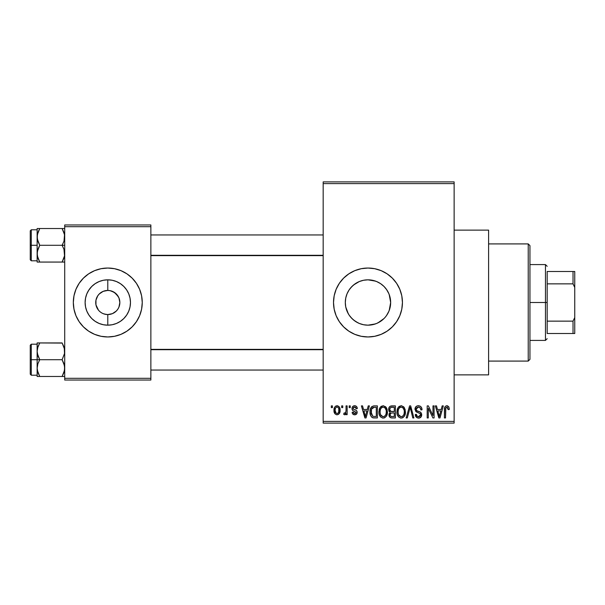 <?xml version="1.0" encoding="UTF-8"?>
<svg xmlns="http://www.w3.org/2000/svg" width="605" height="605" viewBox="0 0 605 605"><rect width="100%" height="100%" fill="white"/><g stroke="black" fill="none" stroke-linecap="round" stroke-linejoin="round"><path stroke-width="0.91" d="M107.743 290.438L103.175 291.353L107.75 290.438M98.456 310.138L95.961 304.852L95.961 300.148L97.76 295.8L99.258 293.97L103.175 291.353M100.12 311.809L99.258 311.023M102.079 313.125L101.088 312.528M104.234 314.025L107.645 314.562M363.529 324.734L367.976 325.172A22.672 22.672 0 0 1 345.304 302.5A22.672 22.672 0 0 1 367.976 279.828L363.507 280.266L359.249 281.567L353.577 284.978L350.461 288.101M350.461 316.899L353.577 320.015L357.903 322.813M348.306 313.776L345.742 306.947L345.304 302.492L345.75 298.015L345.304 302.492L345.742 306.947L347.043 311.22L349.138 315.114M349.138 289.878L348.268 291.285M375.387 323.932L367.976 325.172L363.552 324.741L359.302 323.448L355.377 321.353L351.944 318.532L349.123 315.099L347.028 311.174L345.735 306.924L345.304 302.5L345.735 298.076L347.028 293.826L349.123 289.901L351.944 286.467L355.377 283.647L359.249 281.567L363.552 280.259L367.976 279.828L375.629 281.151M367.961 268.038A34.462 34.462 0 0 0 361.276 268.696L367.976 268.038L374.699 268.703L381.165 270.662L387.124 273.846L392.342 278.134L396.63 283.352L399.814 289.311L401.78 295.777L402.438 302.5L401.78 309.223L399.814 315.689L396.63 321.648L392.342 326.866L387.124 331.154L381.165 334.338L374.699 336.297L367.976 336.962A34.462 34.462 0 0 1 333.514 302.5A34.462 34.462 0 0 1 367.976 268.038A34.462 34.462 0 0 1 402.438 302.5A34.462 34.462 0 0 1 367.976 336.962L361.253 336.297A34.462 34.462 0 0 0 367.961 336.962M361.23 268.703A34.462 34.462 0 0 0 354.817 270.654M354.764 270.669A34.462 34.462 0 0 0 348.851 273.838M348.813 273.853A34.462 34.462 0 0 0 334.179 295.762L336.138 289.311L339.322 283.352L343.61 278.134L348.835 273.846L354.787 270.662L361.253 268.703M334.172 295.792A34.462 34.462 0 0 0 334.172 309.208M334.179 309.238A34.462 34.462 0 0 0 348.813 331.147L343.61 326.866L339.322 321.648L336.138 315.689L334.179 309.223L333.514 302.5L334.179 295.777M348.851 331.162A34.462 34.462 0 0 0 354.764 334.331M354.817 334.346A34.462 34.462 0 0 0 361.23 336.297M454.136 374.873L488.598 374.873L488.598 230.127L454.136 230.127L488.598 230.127L488.598 374.873L454.136 374.873M88.587 290.438L91.756 286.467L95.189 283.647L99.114 281.552L103.364 280.259L107.788 279.828L107.788 290.438A12.062 12.062 0 0 0 95.726 302.5A12.062 12.062 0 0 0 107.788 314.562L107.788 325.172A22.672 22.672 0 0 1 85.116 302.5A22.672 22.672 0 0 1 107.788 279.828L112.212 280.259L116.47 281.552L120.387 283.647L123.821 286.467L126.642 289.901L128.736 293.826L130.03 298.076L130.468 302.5L130.03 306.924L128.736 311.174L126.642 315.099L123.821 318.532L120.387 321.353L116.47 323.448L112.212 324.741L107.788 325.172L103.364 324.741L99.114 323.448L95.189 321.353L91.756 318.532L88.935 315.099L86.84 311.174L85.547 306.924L85.116 302.5L85.547 298.076L86.84 293.826L88.935 289.901M88.587 314.562L88.935 315.099M103.175 313.647L106.087 314.441M106.798 314.524L107.788 314.562A12.062 12.062 0 0 1 95.726 302.5A12.062 12.062 0 0 1 107.788 290.438L110.14 290.672L107.788 290.438A12.062 12.062 0 0 1 119.85 302.5A12.062 12.062 0 0 1 107.788 314.562L107.894 314.562M97.76 295.8L97.231 296.677M107.773 268.038A34.462 34.462 0 0 0 75.958 289.303L79.134 283.352L83.422 278.134L88.64 273.846L94.599 270.662L101.065 268.703L107.788 268.038L114.511 268.703L120.977 270.662L126.937 273.846L132.155 278.134L136.443 283.352L139.626 289.311L141.593 295.777L142.251 302.5L141.593 309.223L139.626 315.689L136.443 321.648L132.155 326.866L126.937 331.154L120.977 334.338L114.511 336.297L107.788 336.962A34.462 34.462 0 0 1 73.326 302.5A34.462 34.462 0 0 1 107.788 268.038A34.462 34.462 0 0 1 142.251 302.5A34.462 34.462 0 0 1 107.788 336.962L101.065 336.297L94.599 334.338A34.462 34.462 0 0 0 107.773 336.962M75.943 289.326A34.462 34.462 0 0 0 75.943 315.674M83.422 326.866A34.462 34.462 0 0 0 94.599 334.338L88.64 331.154L83.422 326.866L79.134 321.648L75.95 315.689L73.992 309.223L73.326 302.5L73.992 295.777L75.95 289.311L79.134 283.352M126.989 290.438L126.642 289.901M126.989 314.562L126.642 315.099M110.14 314.328L107.788 314.562L112.409 313.647L110.14 314.328M118.353 296.677L114.489 292.472L110.14 290.672L112.409 291.353L116.319 293.97L118.935 297.887L119.85 302.5L118.935 307.113L117.816 309.2L116.319 311.03L112.409 313.647M323.176 183.602L323.176 421.398L454.136 421.398L454.136 183.602L323.176 183.602L323.176 181.886L454.136 181.886L454.136 183.602L454.136 181.886L323.176 181.886L323.176 423.114L454.136 423.114L454.136 183.602L323.176 183.602M341.659 407.611L341.659 405.887L342.755 405.887L342.755 407.611L341.659 407.611L342.755 407.611L342.755 405.887L341.659 405.887L341.659 407.611M346.045 410.432L346.045 405.887L347.141 405.887L347.141 414.659L346.045 414.659L346.045 413.26L345.009 414.773L343.7 414.342L344.011 413.094L345.674 412.663L346.045 410.432L345.841 412.224L344.805 413.245L344.011 413.094L343.7 414.342L344.744 414.818L346.045 413.26L346.045 414.659L347.141 414.659L347.141 405.887L346.045 405.887L346.045 410.432M349.183 407.611L349.183 405.887L350.28 405.887L350.28 407.611L349.183 407.611L350.28 407.611L350.28 405.887L349.183 405.887L349.183 407.611M351.997 408.564L352.375 406.983L353.577 405.917L355.453 405.826L356.738 406.764L357.328 408.549L356.232 408.708L355.77 407.475L354.742 406.991L353.524 407.331L353.093 408.345L353.433 409.184L356.141 410.319L356.973 411.294L357.132 412.807L356.322 414.304L354.197 414.78L352.571 413.737L352.155 412.308L353.252 412.149L353.645 413.177L354.659 413.563L355.619 413.336L356.05 412.285L352.639 410.432L351.997 408.564C352.065 410.092 352.889 410.992 354.469 411.264L356.073 412.489L354.659 413.563L353.252 412.149L352.155 412.308C352.291 413.88 353.138 414.72 354.696 414.818C356.262 414.727 357.086 413.888 357.169 412.315C356.973 410.795 356.073 409.895 354.454 409.623L353.38 409.139L353.093 408.345L354.575 406.983L356.232 408.708L357.328 408.549C357.184 406.832 356.3 405.894 354.651 405.728C352.934 405.872 352.049 406.817 351.997 408.564M367.288 409.487L368.241 405.887L369.39 405.887L366.055 417.949L364.898 417.949L361.397 405.887L362.546 405.887L363.499 409.487L367.288 409.487L363.499 409.487L362.546 405.887L361.397 405.887L364.898 417.949L366.055 417.949L369.39 405.887L368.241 405.887L367.288 409.487M383.169 405.728L385.74 406.855L387.155 409.608L387.223 413.88L386.27 416.338L384.644 417.79L382.647 418.063L380.568 416.951L379.365 414.848L378.942 411.907L379.509 408.579L380.969 406.499L383.169 405.728L380.031 407.573L378.942 411.907C378.753 415.249 380.159 417.314 383.162 418.108C386.232 417.291 387.639 415.181 387.404 411.755L386.323 407.619L383.411 405.736M401.183 405.728L403.754 406.855L405.168 409.608L405.244 413.88L404.291 416.338L402.658 417.79L400.661 418.063L398.582 416.951L397.379 414.848L396.956 411.907L397.523 408.579L398.982 406.499L401.183 405.728L398.045 407.573L396.956 411.907C396.767 415.249 398.173 417.314 401.183 418.108C404.246 417.291 405.652 415.181 405.418 411.755L404.337 407.619L401.667 405.758M447.405 405.773L448.812 406.908L449.281 409.487L448.184 409.645L447.42 407.286L445.84 407.687L445.514 417.949L444.418 417.949L444.607 407.762L445.371 406.295L446.906 405.728C444.977 406.22 444.153 407.566 444.418 409.759L444.418 417.949L445.514 417.949L445.673 408.05L446.853 407.142L448.184 409.645L449.281 409.487L448.623 406.583L446.573 405.751M361.253 336.297L354.787 334.338L348.835 331.154M441.227 409.487L442.172 405.887L443.321 405.887L439.986 417.949L438.837 417.949L435.335 405.887L436.485 405.887L437.43 409.487L441.227 409.487L437.43 409.487L436.485 405.887L435.335 405.887L438.837 417.949L439.986 417.949L443.321 405.887L442.172 405.887L441.227 409.487M432.983 415.537L432.983 405.887L434.08 405.887L434.08 417.949L432.915 417.949L428.287 408.277L428.287 417.949L427.19 417.949L427.19 405.887L428.37 405.887L432.983 415.537L428.37 405.887L427.19 405.887L427.19 417.949L428.287 417.949L428.287 408.277L432.915 417.949L434.08 417.949L434.08 405.887L432.983 405.887L432.983 415.537M414.969 409.23L415.9 406.704L417.7 405.781L420.233 406.182L421.564 407.672L422.018 409.804L420.921 409.956L420.218 407.967L418.826 407.188L417.049 407.422L416.149 408.572L416.58 410.53L420.46 412.186L421.519 413.616L421.254 416.641L419.227 418.055L416.641 417.526L415.287 414.501L416.384 414.342L417.117 416.217L418.955 416.671L420.324 415.847L420.437 413.805L415.907 411.612L414.969 409.23L416.633 412.096L420.263 413.533L420.611 414.758L418.554 416.694C417.155 416.58 416.429 415.801 416.384 414.342L415.287 414.501C415.355 416.694 416.459 417.896 418.584 418.108C420.588 417.934 421.624 416.837 421.708 414.803C421.594 412.981 420.626 411.876 418.796 411.483C417.261 411.324 416.353 410.568 416.066 409.207L418.289 407.142C419.953 407.309 420.83 408.254 420.921 409.956L422.018 409.804C421.972 407.346 420.762 405.985 418.388 405.728C416.232 405.879 415.09 407.044 414.969 409.23M406.152 417.949L409.593 405.887L410.666 405.887L413.911 417.949L412.776 417.949L410.198 407.294L407.294 417.949L406.152 417.949L407.294 417.949L410.198 407.294L412.776 417.949L413.911 417.949L410.666 405.887L409.593 405.887L406.152 417.949M388.652 409.426L389.098 407.407L390.293 406.189L395.39 405.887L395.39 417.949L391.382 417.911L389.779 417.147L388.985 414.554L390.149 412.383L388.977 411.143L388.652 409.426L390.149 412.383L388.97 414.917C389.068 416.86 390.074 417.866 391.987 417.949L395.39 417.949L395.39 405.887L391.995 405.887C389.786 405.978 388.675 407.165 388.652 409.426M370.018 411.982L370.472 408.746L371.727 406.651L373.64 405.91L377.376 405.887L377.376 417.949L373.429 417.904L371.848 417.321L370.494 415.264L370.018 411.982C369.799 414.463 370.653 416.384 372.567 417.722L377.376 417.949L377.376 405.887L374.162 405.887C371.107 406.522 369.723 408.549 370.018 411.982L370.018 412.398M333.983 410.364L334.565 407.331L335.79 406.031L337.794 405.834L339.496 407.301L339.972 411.801L338.49 414.387L336.667 414.788L335.049 413.896L333.983 410.364C333.831 412.791 334.845 414.274 337.038 414.818C339.261 414.259 340.282 412.746 340.093 410.273C340.275 407.808 339.261 406.288 337.038 405.728C334.792 406.303 333.771 407.846 333.983 410.364M331.321 407.611L331.321 405.887L332.417 405.887L332.417 407.611L331.321 407.611L332.417 407.611L332.417 405.887L331.321 405.887L331.321 407.611M64.712 224.962L150.864 224.962L150.864 226.686L64.712 226.686L64.712 378.314L150.864 378.314L150.864 224.962L64.712 224.962L64.712 226.686L64.712 224.962M64.712 380.038L150.864 380.038L150.864 226.686L64.712 226.686L64.712 380.038L64.712 378.314L150.864 378.314L150.864 380.038L64.712 380.038M107.803 336.962A34.462 34.462 0 0 0 139.626 315.697L136.443 321.648M139.634 315.674A34.462 34.462 0 0 0 139.634 289.326M132.155 278.134A34.462 34.462 0 0 0 107.803 268.038M139.626 289.311L136.443 283.352M75.95 315.689L79.134 321.648M120.387 283.647L116.47 281.552L112.212 280.259L107.788 279.828A22.672 22.672 0 0 1 130.468 302.5A22.672 22.672 0 0 1 107.788 325.172L107.788 314.562A12.062 12.062 0 0 0 119.85 302.5A12.062 12.062 0 0 0 107.788 290.438L107.788 279.828L103.364 280.259L99.114 281.552L95.189 283.647M110.14 290.672L109.497 290.559M108.787 290.476L107.94 290.438M117.816 309.2L118.353 308.323M107.788 314.562L106.215 314.456M323.176 423.114L323.176 421.398L454.136 421.398L454.136 423.114L323.176 423.114M372.438 324.734L367.976 325.172L372.438 324.734L376.681 323.441M377.936 322.873L384.016 318.532L380.575 321.353L376.658 323.448L372.4 324.741M389.204 294.522L390.656 302.515L390.217 306.924L388.924 311.174L386.474 315.621M388.917 311.204L387.404 314.199M390.217 306.939L390.656 302.515L390.21 298.031L390.656 302.5L389.212 310.463M387.79 291.474L388.917 293.796M390.21 298.031L388.902 293.765L386.466 289.371M383.767 286.226L381.006 283.942M380.59 283.654L377.573 281.953M372.423 280.266L367.976 279.828L372.4 280.259L376.658 281.552L380.575 283.647L384.009 286.467L386.829 289.901L388.924 293.826L390.217 298.076M360.353 281.143L363.529 280.266M363.507 280.266L367.976 279.828A22.672 22.672 0 0 1 390.656 302.5A22.672 22.672 0 0 1 367.976 325.172M358.281 281.998L359.249 281.567M354.878 283.995L355.339 283.677M349.153 289.863L349.622 289.19M345.742 298.053L347.036 293.796M349.516 315.666L349.145 315.129M355.362 321.338L354.901 321.021M363.492 324.726L360.595 323.94M367.969 325.172L364.391 324.893M367.999 336.962A34.462 34.462 0 0 0 374.684 336.304M374.722 336.297A34.462 34.462 0 0 0 381.142 334.346M381.188 334.331A34.462 34.462 0 0 0 381.188 270.669M381.142 270.654A34.462 34.462 0 0 0 374.722 268.703M374.684 268.696A34.462 34.462 0 0 0 367.999 268.038M396.63 321.648L399.814 315.689M399.814 289.311L396.63 283.352M386.829 315.099L385.491 316.907M385.483 288.086L383.993 286.452M386.814 315.129L388.902 311.235M449.25 408.738L449.152 407.982M444.811 407.12L444.607 407.762M439.835 414.41L439.328 416.694L437.808 410.901L440.856 410.901L439.835 414.41L440.856 410.901L437.808 410.901L438.716 414.213M439.434 416.119L439.684 414.977M421.655 407.876L421.466 407.475M416.633 412.096L417.813 412.519M417.957 412.565L418.539 412.723M420.581 415.159L419.855 416.346M417.669 416.55L416.535 415.234M419.227 418.055L419.84 417.889M420.883 417.163L421.254 416.641M418.796 411.483L416.58 410.53M418.562 407.15L419.341 407.346M410.198 407.294L410.402 408.246M397.523 408.579L397.084 410.213M396.971 412.428L397.001 412.95M397.152 413.979L397.477 415.128M402.227 417.949L403.18 417.48M400.949 416.686L398.521 414.667L398.052 411.945C397.856 409.366 398.899 407.77 401.191 407.142C403.429 407.725 404.473 409.26 404.321 411.74C404.571 414.395 403.52 416.043 401.175 416.694L401.38 416.686M399.209 415.794L400.729 416.656M398.604 414.871L398.937 415.446M400.797 407.165L399.383 407.876L398.362 409.57L398.06 412.292L398.521 414.667M402.65 407.596L400.994 407.15M403.028 415.945L404.034 414.183L404.321 411.74L404.185 410.198L402.953 407.838M389.249 413.502L389.038 414.191M389.779 417.147L390.785 417.79M389.802 408.821L390.83 407.445L394.294 407.294L394.294 411.529L392.131 411.529C390.633 411.597 389.839 410.893 389.749 409.419L390.777 411.324L394.294 411.529L394.294 407.294L391.11 407.362M390.331 407.77L389.983 408.254M391.738 416.52L392.388 416.535C390.951 416.701 390.18 416.089 390.066 414.72L391.087 413.049L394.294 412.935L394.294 416.535L392.388 416.535L394.294 416.535L394.294 412.935L391.223 413.011L390.286 413.699M390.066 414.72L390.406 415.945L391.526 416.497M386.814 408.579L386.504 407.929M381.354 406.227L380.969 406.499M379.751 408.065L379.176 409.653M378.957 411.339L378.942 411.907M379.138 413.979L380.152 416.444M379.464 415.128L379.834 415.938M384.213 417.949L384.614 417.798M382.935 416.686L380.507 414.667L380.038 411.945C379.842 409.366 380.885 407.77 383.177 407.142C385.415 407.725 386.451 409.26 386.308 411.74C386.557 414.395 385.506 416.043 383.154 416.694L383.366 416.686M381.195 415.794L382.715 416.656M380.59 414.871L380.923 415.446M382.784 407.165L381.369 407.876L380.348 409.57L380.046 412.292L380.507 414.667M384.636 407.596L382.98 407.15M385.014 415.945L386.02 414.183L386.308 411.74L386.171 410.198L384.939 407.838M370.812 407.914L370.381 409.025M370.116 413.646L370.494 415.264M372.99 417.843L374.306 417.949M371.304 414.062L371.546 409.056L374.306 407.294L376.28 407.294L376.28 416.535L372.778 416.3L371.107 411.997L371.304 414.039L372.778 416.3L376.28 416.535L376.28 407.294L374.087 407.301M371.946 408.262L372.589 407.657L371.629 408.844L371.13 411.249M365.896 414.41L365.39 416.694L363.87 410.901L366.917 410.901L365.896 414.41L366.917 410.901L363.87 410.901L365.102 415.446M365.609 415.544L365.745 414.977M357.086 407.498L356.874 406.999M356.738 406.764L355.71 405.917M352.133 409.562L352.639 410.432M352.836 410.591L353.517 410.924M354.106 413.48L353.645 413.177M340.093 410.273L340.086 409.887M339.496 407.301L339.05 406.673M334.24 408.163L334.104 408.814M334.111 411.861L334.338 412.693M339.881 412.247L339.972 411.801M340.07 411.037L340.086 410.659M336.493 407.082L335.427 408.209L335.079 410.281C334.92 408.587 335.563 407.49 337.008 406.983C338.505 407.46 339.163 408.556 338.997 410.281C339.163 411.967 338.52 413.056 337.068 413.563C335.578 413.086 334.913 411.99 335.079 410.281L336.077 413.215L337.59 413.465L338.656 412.345L338.823 408.685L337.998 407.331L336.751 407.006M438.882 414.826L439.041 415.446M401.584 416.663L402.718 416.21M383.57 416.663L384.704 416.21M373.867 407.316L372.589 407.657M365.39 416.694L365.496 416.119M95.189 321.353L99.114 323.448L103.364 324.741L107.788 325.172L112.212 324.741L116.47 323.448L120.387 321.353M528.226 243.913L529.95 245.638L529.95 359.362L528.226 361.087L488.598 361.087L528.226 361.087L528.226 243.913L488.598 243.913L528.226 243.913L528.226 361.087L529.95 359.362L529.95 245.638L528.226 243.913M37.336 353.524L37.139 359.71L39.741 359.71L37.873 355.657L37.139 351.323L37.865 347.013L39.741 342.937L62.118 342.937L64.523 349.115L64.523 353.494L62.118 359.71L39.741 359.71L37.336 353.524M62.202 343.08L37.139 342.937L37.139 359.71L30.25 359.71L30.25 374.177L30.25 345.236L30.25 359.71L31.286 359.71L31.286 344.2L31.286 359.71L37.139 359.71L37.139 368.097L37.865 363.786L39.741 359.71L62.118 359.71L64.523 365.889L64.523 370.26L62.118 376.476L39.741 376.476L37.873 372.423L37.139 368.097L37.139 376.476L64.712 376.476L62.118 376.476L63.986 372.415L62.118 376.476L63.979 372.423L64.712 368.097L63.979 363.764L62.118 359.71L64.523 353.494L64.281 348.004M37.291 370.048L37.139 376.476L39.741 376.476L37.328 370.283M37.578 371.409L39.741 376.476M39.741 342.937L37.865 347.005L39.741 342.937L37.139 342.937L39.741 342.937L37.593 347.928M37.328 342.937L37.865 342.937L37.139 342.937L37.291 349.365M37.139 368.324L37.865 363.786L39.741 359.71L37.139 359.71L37.139 368.097M31.286 359.71L31.286 375.213L31.286 359.71M37.578 347.973L37.336 349.115M62.118 376.476L63.986 376.476M62.118 342.937L63.994 347.013M323.176 349.698L150.864 349.698L323.176 349.698M150.864 255.302L323.176 255.302L150.864 255.302M547.177 271.486L547.177 283.858L547.177 271.486L573.026 271.486L547.177 271.486M547.177 302.5L547.177 283.858L547.177 321.142L547.177 302.5L545.46 302.5L547.177 302.5M529.95 264.589L545.46 264.589L545.46 302.5L545.46 264.589L547.177 266.313M529.95 302.5L545.46 302.5L529.95 302.5M547.177 333.514L547.177 321.142L547.177 333.514L574.75 333.514L574.75 317.519L573.026 321.142L547.177 321.142L573.026 321.142L573.026 333.514L573.026 321.142L574.75 317.519L574.75 333.514L547.177 333.514M529.95 340.411L545.46 340.411L545.46 302.5L545.46 340.411L547.177 338.687M574.75 271.486L573.026 271.486L573.026 283.858L574.75 287.481L574.75 317.519L574.75 271.486L574.75 287.481L573.026 283.858L573.026 271.486L574.75 271.486M547.177 283.858L573.026 283.858L547.177 283.858M64.523 251.476L64.523 255.847L62.118 262.063L63.986 257.995L62.118 262.063L39.741 262.063L37.873 258.01L37.139 253.677L37.865 249.373L39.741 245.29L37.336 239.111L37.328 234.74L39.741 228.524L37.865 232.592L39.741 228.524L37.139 228.524L37.139 245.29L30.25 245.29L30.25 259.764L30.25 230.823L30.25 245.29L31.286 245.29L31.286 260.8L31.286 245.29L37.139 245.29L37.139 262.063L64.712 262.063L62.118 262.063L64.523 255.847L63.979 249.343L64.523 251.476M62.118 245.29L63.979 249.343L62.118 245.29L39.741 245.29L64.712 245.29L62.118 245.29L63.994 241.213L62.118 245.29M37.291 255.635L37.328 251.506L39.741 245.29L37.873 241.236L37.139 236.903L37.139 262.063L37.865 262.063L37.139 262.063M37.578 256.996L37.865 257.987M64.281 233.59L64.712 236.903L63.994 241.213L64.523 234.702L62.118 228.524L39.741 228.524L62.118 228.524L63.979 232.577L62.118 228.524L63.986 228.524L62.118 228.524M64.712 228.524L63.986 228.524L64.712 228.524M37.139 229.787L31.286 229.787L31.286 245.29L31.286 229.787L30.25 230.823M37.865 228.524L37.139 228.524L37.139 236.903L37.865 232.6L39.741 228.524L37.328 228.524L39.741 228.524M39.658 261.92L37.328 255.87M37.328 262.063L39.741 262.063M64.221 233.364L63.994 232.6L64.221 233.364M62.118 262.063L64.523 262.063M37.865 376.476L37.328 376.476L37.865 376.476M37.631 347.784L37.865 347.013M64.221 371.636L63.994 372.4M37.639 233.356L37.865 232.6M64.221 257.216L63.994 257.987M37.139 344.2L31.286 344.2L30.25 345.236M37.139 375.213L31.286 375.213L30.25 374.177M150.864 370.048L323.176 370.048M150.864 349.365L323.176 349.365M323.176 234.952L150.864 234.952M323.176 255.635L150.864 255.635M37.139 260.8L31.286 260.8L30.25 259.764"/></g></svg>
